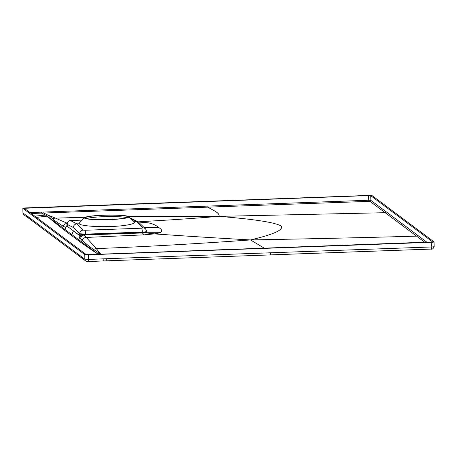 <?xml version="1.0" encoding="UTF-8"?>
<svg xmlns="http://www.w3.org/2000/svg" width="457" height="457" viewBox="0 0 457 457"><rect width="100%" height="100%" fill="white"/><g stroke="black" fill="none" stroke-linecap="round" stroke-linejoin="round"><path stroke-width="0.69" d="M25.701 207.912L368.433 195.43A3.29 0.343 178.7 0 1 372.135 195.642L434.013 241.856A3.29 0.343 178.7 0 1 434.041 241.902A3.29 0.343 178.7 0 1 431.197 242.307L88.458 254.789A3.29 0.343 178.7 0 1 84.762 254.578L22.879 208.358A3.29 0.343 178.7 0 1 22.85 208.318A3.29 0.343 178.7 0 1 25.701 207.912M370.736 195.687L432.636 241.936L88.27 254.646L86.156 254.526L24.261 208.283L368.622 195.573L370.736 195.687L370.844 200.366L368.73 200.246L368.622 195.573M22.981 212.928L22.987 213.019A2.348 2.319 125.5 0 0 23.935 214.836L22.959 212.973L22.85 208.318M85.716 260.981A2.348 2.314 127.9 0 1 84.865 259.239L28.694 217.121A2.348 2.319 126.8 0 0 29.608 218.909L85.75 261.004C87.07 261.598 87.938 261.781 88.35 261.564L103.705 260.93L103.928 258.816L88.567 259.45L84.865 259.239L84.762 254.578M22.879 208.358L22.987 213.019L28.694 217.121M434.121 246.534A3.29 0.343 178.7 0 1 434.15 246.574A3.29 0.343 178.7 0 1 431.299 246.98L103.928 258.816M431.037 249.082L270.144 254.903M146.697 231.328C146.469 231.739 145 231.99 142.298 232.07L85.522 234.138L79.712 233.761L79.775 235.629L67.002 226.089L65.854 227.432L66.939 225.741M70.532 220.622A3.622 3.576 116.9 0 0 67.042 224.301L73.371 227.517C73.56 225.358 74.725 224.136 76.873 223.85L70.532 220.622L82.191 220.085L71.829 220.457C70.692 220.891 68.647 219.251 66.996 224.227L66.871 226.026A4.936 2.908 -150.6 0 1 66.962 225.695M74 231.271L66.871 226.026M91.606 254.526L97.649 253.852L71.829 234.584L73.349 230.996L79.912 235.766L79.541 237.651L83.677 234.984L142.384 232.984L144.144 234.852L154.255 233.893C177.11 235.458 201.84 237.189 250.522 239.936C194.716 243.924 143.298 246.809 96.278 248.597L100.974 254.418L99.786 253.561L97.649 253.852C95.73 252.47 98.541 254.846 80.569 242.181L64.226 230.048L64.991 229.477L65.579 227.512A4.936 4.878 -65.9 0 1 66.968 225.627M79.695 235.709L79.912 235.766A4.936 2.576 16.8 0 1 83.3 234.812L83.677 234.984M134.118 221.765L136.632 221.668L143.047 227.934L141.75 228.192L84.973 230.259A3.622 0.474 87.9 0 1 85.522 234.138L85.528 234.492C82.369 234.572 80.432 234.395 79.712 233.95L82.803 234.612A4.936 1.091 -2.8 0 0 79.769 235.629L79.912 235.766M84.545 217.646A22.204 2.302 -1.3 0 0 84.631 218.189A22.204 2.302 178.7 0 0 109.297 219.611A22.204 2.302 178.7 0 0 128.703 216.647A22.204 2.302 178.7 0 0 128.628 216.584A22.204 2.302 -1.3 0 0 106.275 215.093A22.204 2.302 -1.3 0 0 84.545 217.646L79.09 223.296L79.398 223.753L76.873 223.85L83.231 230.111A3.622 3.553 134.6 0 0 79.712 233.761L73.371 227.517M134.107 221.765C137.717 223.53 124.578 226.186 110.583 226.512C96.941 227.192 79.524 225.649 79.398 223.753M130.925 218.743L136.632 221.668L138.38 222.056L145.64 228.928A3.622 3.553 -45.7 0 0 143.047 227.934M65.579 227.512L63.197 226.146A4.936 4.878 -65.5 0 1 67.093 223.387A4.936 4.878 -65.5 0 0 63.197 226.146C58.342 223.25 54.891 220.874 52.835 219.012L49.316 215.87L47.191 216.161C48.99 217.561 45.534 215.253 61.741 228.117L64.226 230.048M36.406 217.372L47.191 216.161L71.829 234.584M77.907 240.268L78.673 239.697L79.541 237.651L79.655 238.023A4.936 4.85 -42.9 0 1 84.048 235.018L86.299 237.434L144.144 234.852M82.803 234.612L83.3 234.812M79.655 238.023L82.026 240.211C86.801 244.501 90.663 247.591 93.616 249.476L99.786 253.561M80.569 242.181A0.943 0.925 125.6 0 0 81.312 241.656L82.026 240.211A4.936 4.85 -43 0 1 86.31 237.446L96.278 248.597A4.936 4.856 -40 0 0 93.616 249.476M82.014 240.199A4.936 4.85 -43 0 1 86.299 237.434L86.31 237.446M85.596 234.995L85.528 234.492L145.532 232.356L146.714 231.825L147.154 232.27L146.766 231.928M146.743 231.396L145.64 228.928M67.447 223.353L55.468 218.12L85.196 217.269M47.191 216.161L45.511 215.07L34.761 216.144M400.852 224.387A0.943 0.925 126.8 0 0 401.783 223.416L417.475 235.166A0.943 0.925 -53.1 0 1 416.556 236.138L369.93 201.331L43.838 213.031L49.316 215.87M368.873 201.274L368.73 200.246L29.956 212.551M401.783 223.416L370.844 200.366A0.943 0.925 -53.2 0 1 369.93 201.331M97.649 253.852L98.244 254.286M264.352 248.237L250.522 239.936C316.033 238.731 371.375 237.469 416.556 236.138L424.901 242.387M386.091 211.728A0.943 0.925 -53.3 0 1 385.171 212.699L218.972 216.372C253.955 219.177 274.606 222.348 280.929 225.889C284.328 229.614 274.194 234.292 250.522 239.936M138.008 221.868L138.145 221.856C157.231 220.611 178.373 219.657 218.972 216.372L128.606 216.567M137.968 221.845L148.199 222.833C152.672 223.724 156.145 225.255 158.625 227.42L144.149 227.472M141.75 228.192A3.622 0.474 87.9 0 1 142.298 232.07L142.384 232.984L145.846 232.83L154.255 233.893C157.608 233.436 159.813 232.91 160.881 232.305C162.658 231.185 161.904 229.557 158.625 227.42M145.532 232.356L145.846 232.83L147.154 232.27L160.881 232.305M139.476 222.907L148.199 222.833M52.835 219.012A4.936 4.867 -67.5 0 1 55.468 218.12L48.745 215.407M207.838 206.067L207.986 207.101C211.414 209.774 220.268 212.608 218.972 216.372M43.689 211.997L43.838 213.031L41.507 213.116L45.511 215.07L47.882 214.984M41.353 212.082L41.507 213.116L31.27 213.533M67.002 226.089A4.936 2.034 -177.6 0 1 66.962 225.781L67.293 225.432M109.457 219.497A21.148 2.194 178.7 0 1 85.488 217.863A21.148 2.194 178.7 0 1 103.808 215.276A21.148 2.194 178.7 0 1 127.777 216.904A21.148 2.194 178.7 0 1 109.457 219.497M86.613 218.543A21.148 2.194 178.7 0 1 103.836 216.675A21.148 2.194 178.7 0 1 126.68 217.629M88.35 261.558A2.348 0.308 87.7 0 0 88.567 259.45L88.458 254.789M270.413 252.801A2.348 0.308 87.9 0 1 270.184 254.915L431.071 249.094A2.348 0.308 87.9 0 0 431.299 246.98L431.197 242.307M79.152 254.806A2.348 2.319 126.8 0 0 80.066 256.594M26.934 215.835A2.348 2.319 125.5 0 0 27.888 217.658M80.912 256.149A2.348 2.314 128 0 0 81.786 257.908M106.258 258.731A2.348 0.308 87.9 0 1 106.035 260.844A2.348 0.308 87.9 0 1 105.984 260.827M84.973 230.259L83.231 230.111M130.599 218.44A3.622 3.576 -62.8 0 1 132.084 218.829L130.571 218.412M61.741 228.117A0.943 0.925 128 0 0 62.483 227.592L63.197 226.146M25.923 209.54L25.889 208.055M417.475 235.166L427.009 242.313M434.041 241.902L434.15 246.574C433.236 248.722 432.208 249.562 431.071 249.094M23.947 214.847L29.614 218.914M270.184 254.92L103.699 260.93M67.242 226.181L66.951 226.095M138.374 222.056L132.084 218.829M66.996 224.227L66.962 225.792M81.506 234.887L80.86 235.052L81.506 234.887M146.743 231.402L146.868 232.15M128.703 216.647L134.221 221.862"/></g></svg>
